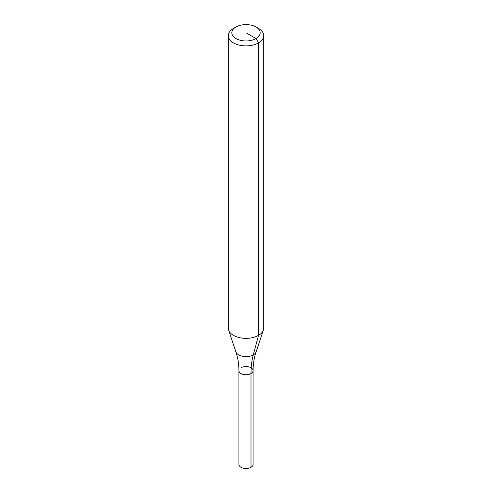 <?xml version="1.0" encoding="UTF-8"?>
<svg xmlns="http://www.w3.org/2000/svg" width="492" height="492" viewBox="0 0 492 492"><rect width="100%" height="100%" fill="white"/><g stroke="black" fill="none" stroke-linecap="round" stroke-linejoin="round"><path stroke-width="0.74" d="M240.994 367.764A7.085 4.09 180 0 1 248.712 366.878A7.085 4.09 180 0 1 253.085 370.661A7.085 4.09 180 0 1 251.006 373.551A7.085 4.09 180 0 1 240.994 373.551A7.085 4.09 180 0 1 238.915 370.661C238.891 364.074 237.882 357.795 235.883 351.829L228.614 330.064A17.706 10.221 180 0 1 228.294 328.133L228.294 35.67A17.706 10.221 180 0 1 233.479 28.444L235.982 26.998A14.163 8.18 180 0 1 256.018 26.998A14.163 8.18 180 0 1 256.018 38.561A14.163 8.18 180 0 1 235.982 38.561A14.163 8.18 180 0 1 235.982 26.998L233.479 28.444M256.018 26.998L258.521 28.444A17.706 10.221 180 0 1 263.706 35.67L263.706 328.133A17.706 10.221 180 0 1 263.386 330.064A17.706 10.221 180 0 1 258.521 335.359A17.706 10.221 180 0 1 240.809 337.906A17.706 10.221 180 0 1 228.614 330.064M263.706 35.67A17.706 10.221 180 0 1 258.521 42.902A17.706 10.221 180 0 1 239.223 45.116A17.706 10.221 180 0 1 228.294 35.67M253.085 370.661A7.085 4.09 180 0 1 251.006 373.551A94.446 54.526 60 0 1 253.282 354.904A10.301 5.947 180 0 0 256.117 351.829C254.118 357.795 253.109 364.074 253.085 370.661L253.085 464.393A7.085 4.09 180 0 1 251.006 467.283L250.809 467.4A6.802 3.924 180 0 1 241.191 467.4A6.802 3.924 180 0 1 241.092 467.345M251.006 467.283A7.085 4.09 180 0 1 240.994 467.283A7.085 4.09 180 0 1 238.915 464.393L238.915 370.661A7.085 4.09 180 0 0 243.288 374.437A7.085 4.09 180 0 0 251.006 373.551L251.006 467.283M235.883 351.829A10.301 5.947 180 0 0 238.718 354.904A10.301 5.947 180 0 0 253.282 354.904L258.521 335.359L258.521 42.902L256.018 38.561L246 32.779M256.117 351.829L263.386 330.064"/></g></svg>
